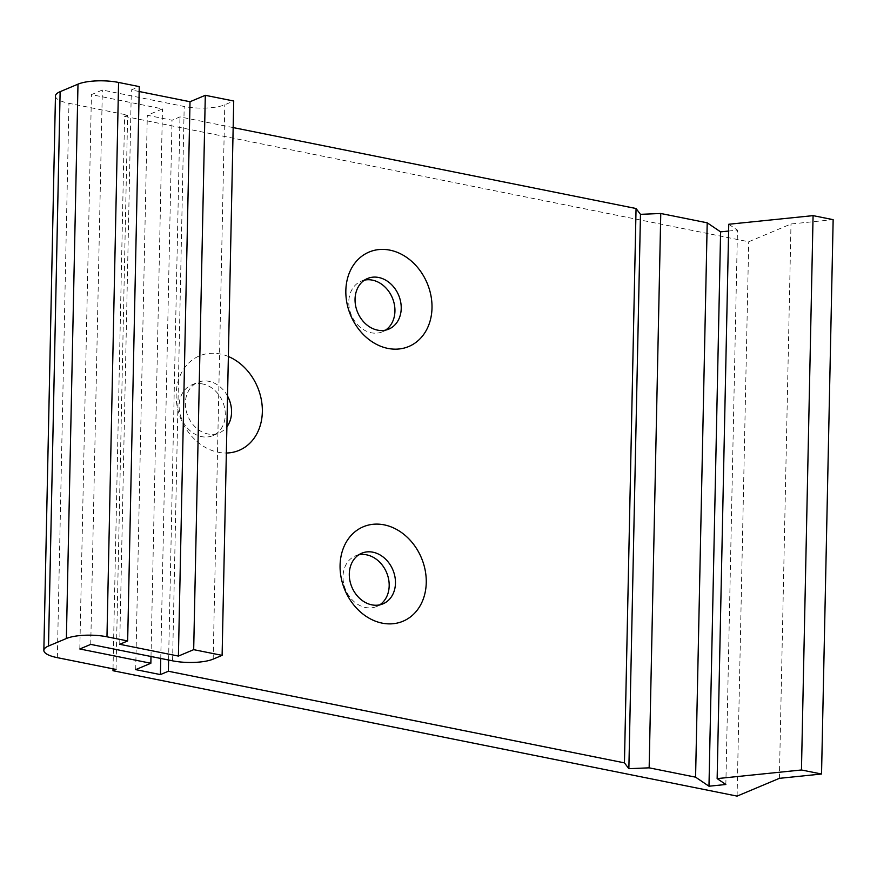 <?xml version="1.0" encoding="UTF-8"?>
<svg xmlns="http://www.w3.org/2000/svg" width="877" height="877" viewBox="0 0 877 877"><rect width="100%" height="100%" fill="white"/><g stroke="black" fill="none" stroke-linecap="round" stroke-linejoin="round"><path stroke-width="0.66" stroke-dasharray="4.38 3.29" d="M228.371 356.5A51.228 41.493 67.2 0 0 220.291 354.001A51.228 41.493 67.2 0 0 176.266 399.145A51.228 41.493 67.2 0 0 226.343 453.014M233.161 127.582L179.971 116.893L172.024 120.237L147.314 115.271L162.464 108.901L91.427 94.628L102.346 90.035L184.192 106.479A29.38 8.299 -178.8 0 0 224.786 104.769L233.72 101.008M168.592 660.03L179.971 116.893M202.74 383.983A27.45 22.232 67.2 0 0 191.548 385.003A27.45 22.232 67.2 0 0 181.692 418.921A27.45 22.232 67.2 0 0 212.826 435.617A27.45 22.232 67.2 0 0 224.687 408.254A27.45 22.232 67.2 0 0 202.74 383.983M364.481 280.136A27.45 22.232 67.2 0 0 361.214 281.155A27.45 22.232 67.2 0 0 351.359 315.073A27.45 22.232 67.2 0 0 382.493 331.758A27.45 22.232 67.2 0 0 385.507 330.147M358.726 554.845A27.45 22.232 67.2 0 0 355.459 555.865A27.45 22.232 67.2 0 0 345.604 589.783A27.45 22.232 67.2 0 0 376.737 606.478A27.45 22.232 67.2 0 0 379.752 604.856M113.023 668.844L124.6 116.378L748.706 241.756L790.988 223.986L833.15 219.667M737.097 796.108L748.706 241.756M779.379 778.337L790.988 223.986M728.754 224.26L737.458 230.147L728.612 231.046M725.849 784.498L737.458 230.147M160.754 658.452L172.024 120.237M135.705 669.622L147.314 115.271M150.997 656.5L162.464 108.901M79.818 648.98L91.427 94.628M90.737 644.387L102.346 90.035M139.169 91.515L131.331 89.936L139.268 86.604M119.721 644.288L131.331 89.936M55.459 96.021A29.38 8.299 -178.8 0 0 68.954 103.311L127.636 115.095L124.6 116.378M116.027 669.447L127.636 115.095M227.538 396.053A27.45 22.232 67.2 0 0 209.022 381.342A27.45 22.232 67.2 0 0 197.829 382.361A27.45 22.232 67.2 0 0 187.974 416.279A27.45 22.232 67.2 0 0 219.107 432.964A27.45 22.232 67.2 0 0 226.891 426.803M172.583 660.83L184.192 106.479M213.177 659.12L224.786 104.769M57.345 657.662L68.954 103.311M376.737 606.478L383.019 603.825M355.459 555.865L361.741 553.223M382.493 331.758L388.774 329.116M361.214 281.155L367.496 278.513M212.826 435.617L219.107 432.964M191.548 385.003L197.829 382.361"/><path stroke-width="1.32" d="M226.343 453.014A51.228 41.493 67.2 0 0 262.344 411.784A51.228 41.493 67.2 0 0 228.371 356.5M384.203 524.863A51.228 41.493 67.2 0 0 345.341 591.065A51.228 41.493 67.2 0 0 419.973 606.051A51.228 41.493 67.2 0 0 384.203 524.863M624.446 762.869L168.362 671.245L160.414 674.588L135.705 669.622L150.855 663.253L79.818 648.98L90.737 644.387L172.583 660.83A29.38 8.299 -178.8 0 0 213.177 659.12L222.111 655.36L193.685 649.66L178.404 656.084L119.721 644.288L127.658 640.955L106.972 636.801A29.38 8.299 -178.8 0 0 66.378 638.511L48.509 646.02A29.38 8.299 -178.8 0 0 43.85 650.372A29.38 8.299 -178.8 0 0 57.345 657.662L116.027 669.447L112.99 670.73L737.097 796.108L779.379 778.337L821.541 774.018L801.457 769.984L717.145 778.612L725.849 784.498L708.978 786.22L695.582 777.165L649.155 767.835L628.864 768.691L624.446 762.869L636.055 208.518L233.161 127.582M168.362 671.245L168.592 660.03M389.947 250.153A51.228 41.493 67.2 0 0 351.096 316.345A51.228 41.493 67.2 0 0 425.718 331.342A51.228 41.493 67.2 0 0 389.947 250.153M385.507 330.147A27.45 22.232 67.2 0 0 393.883 302.357A27.45 22.232 67.2 0 0 372.407 280.136A27.45 22.232 67.2 0 0 364.481 280.136M379.752 604.856A27.45 22.232 67.2 0 0 388.127 577.066A27.45 22.232 67.2 0 0 366.652 554.845A27.45 22.232 67.2 0 0 358.726 554.845M112.99 670.73L113.023 668.844M821.541 774.018L833.15 219.667L813.078 215.632L728.754 224.26L717.145 778.612M801.457 769.984L813.078 215.632M728.612 231.046L720.598 231.868L707.202 222.813L660.765 213.484L640.473 214.339L636.055 208.518M708.978 786.22L720.598 231.868M695.582 777.165L707.202 222.813M649.155 767.835L660.765 213.484M628.864 768.691L640.473 214.339M160.414 674.588L160.754 658.452M150.855 663.253L150.997 656.5M222.111 655.36L233.72 101.008L205.306 95.308L190.013 101.732L139.169 91.515M193.685 649.66L205.306 95.308M178.404 656.084L190.013 101.732M127.658 640.955L139.268 86.604L118.581 82.449A29.38 8.299 -178.8 0 0 77.987 84.159L60.129 91.668A29.38 8.299 -178.8 0 0 55.459 96.021L43.85 650.372M372.933 552.203A27.45 22.232 67.2 0 0 361.741 553.223A27.45 22.232 67.2 0 0 351.885 587.141A27.45 22.232 67.2 0 0 383.019 603.825A27.45 22.232 67.2 0 0 394.88 576.474A27.45 22.232 67.2 0 0 372.933 552.203M378.689 277.494A27.45 22.232 67.2 0 0 367.496 278.513A27.45 22.232 67.2 0 0 357.641 312.431A27.45 22.232 67.2 0 0 388.774 329.116A27.45 22.232 67.2 0 0 400.636 301.765A27.45 22.232 67.2 0 0 378.689 277.494M226.891 426.803A27.45 22.232 67.2 0 0 227.538 396.053M106.972 636.801L118.581 82.449M66.378 638.511L77.987 84.159M48.509 646.02L60.129 91.668"/></g></svg>
